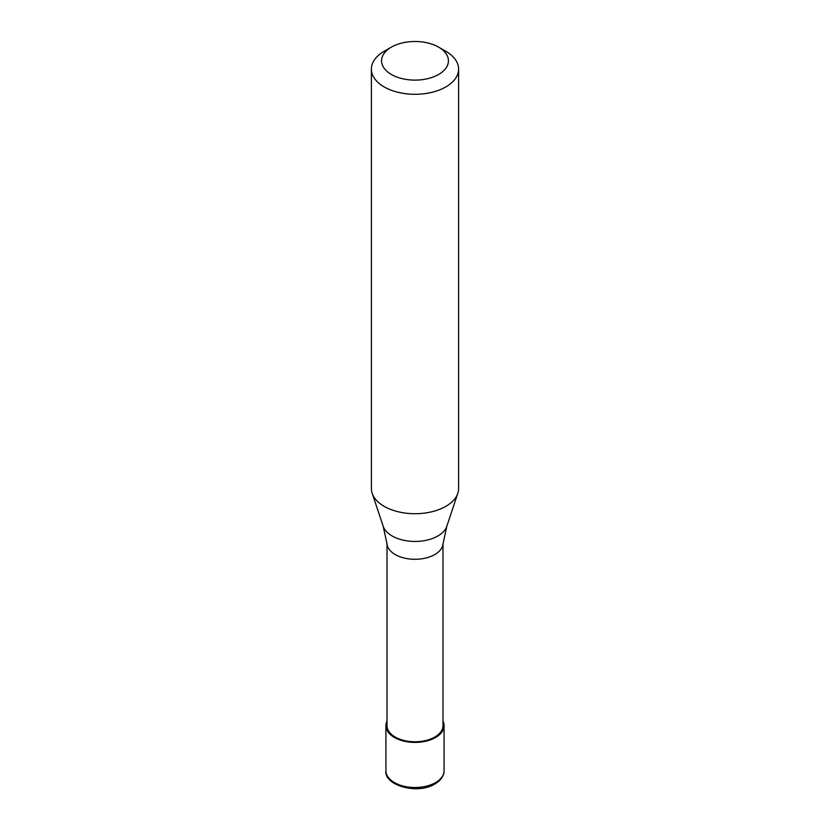 <?xml version="1.0" encoding="UTF-8"?>
<svg xmlns="http://www.w3.org/2000/svg" width="830" height="830" viewBox="0 0 830 830"><rect width="100%" height="100%" fill="white"/><g stroke="black" fill="none" stroke-linecap="round" stroke-linejoin="round"><path stroke-width="1.25" d="M387.008 721.063A29.081 16.787 0 0 0 385.919 725.617A29.081 16.787 0 0 0 403.868 741.128A29.081 16.787 0 0 0 435.563 737.486A29.081 16.787 180 0 0 444.081 725.617A29.081 16.787 180 0 0 442.992 721.063M387.008 543.64L387.008 725.617A27.992 16.164 0 0 0 404.293 740.547A27.992 16.164 0 0 0 434.796 737.04A27.992 16.164 180 0 0 442.992 725.617L442.992 543.64M383.201 526.293L387.06 544.127A27.992 16.164 0 0 0 405.092 558.237A27.992 16.164 0 0 0 434.796 554.554A27.992 16.164 180 0 0 442.94 544.127L446.799 526.293A32.391 18.696 180 0 1 437.908 535.973A32.391 18.696 0 0 1 405.507 540.621A32.391 18.696 0 0 1 383.201 526.293L372.172 493.3A43.617 25.18 0 0 0 402.218 512.608A43.617 25.18 0 0 0 445.845 506.331A43.617 25.18 180 0 0 457.828 493.3A43.617 25.18 180 0 0 458.617 488.528L458.617 69.118A43.617 25.18 180 0 1 445.845 86.922A43.617 25.18 0 0 1 398.307 92.379A43.617 25.18 0 0 1 371.384 69.118A43.617 25.18 0 0 1 384.155 51.315L391.355 47.154A33.439 19.308 0 0 0 391.355 74.461A33.439 19.308 0 0 0 438.645 74.461A33.439 19.308 180 0 0 438.645 47.154L445.845 51.315A43.617 25.18 180 0 1 458.617 69.118M371.384 69.118L371.384 488.528A43.617 25.18 0 0 0 372.172 493.3M384.155 51.315L391.355 47.154A33.439 19.308 180 0 1 438.645 47.154M444.081 770.728C444.05 775.842 441.01 780.241 434.962 783.925C417.625 794.995 383.875 785.408 385.919 770.728A29.081 16.787 0 0 0 403.868 786.238A29.081 16.787 0 0 0 435.563 782.597A29.081 16.787 180 0 0 444.081 770.728L444.081 725.617M385.919 770.728L385.919 725.617M446.799 526.293L457.828 493.3"/></g></svg>
